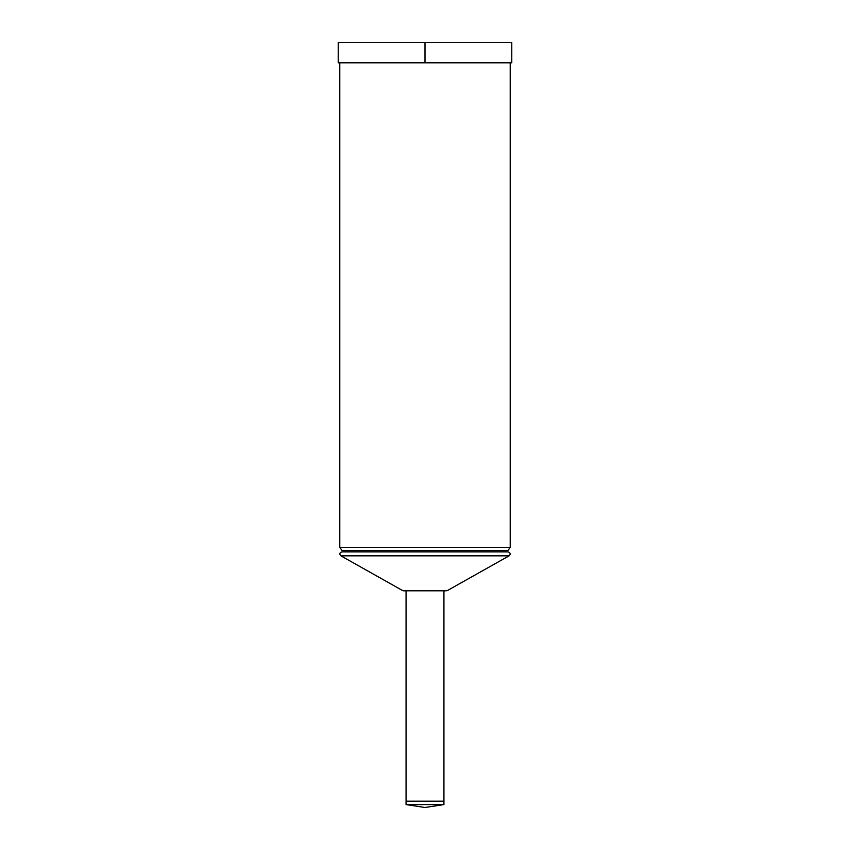 <?xml version="1.0" encoding="UTF-8"?>
<svg xmlns="http://www.w3.org/2000/svg" width="850" height="850" viewBox="0 0 850 850"><rect width="100%" height="100%" fill="white"/><g stroke="black" fill="none" stroke-linecap="round" stroke-linejoin="round"><path stroke-width="1.27" d="M440.066 62.804L343.453 62.804M510.467 62.804L454.686 62.804M339.533 42.5L395.314 42.5M409.934 42.5L506.547 42.5M425 62.804L511.785 62.804L338.215 62.804L425 62.804L425 42.5L511.785 42.5L425 42.5L425 62.804M425 42.5L338.215 42.5L425 42.5M510.202 547.411L508.024 550.418L507.046 550.566L508.024 550.418L510.202 547.411L510.202 62.804L510.202 547.411L339.798 547.411L510.202 547.411M342.954 550.566L341.976 550.418L339.798 547.411L341.976 550.418L342.954 550.566L507.046 550.566M339.798 62.804L339.798 547.411L339.798 62.804M446.293 590.814L402.826 590.676L406.066 590.814L406.066 801.189L443.934 801.189L443.934 804.589L425 807.5L443.934 804.589L406.066 804.589L425 807.5L406.066 804.589L443.934 804.589L443.934 590.814L443.934 801.189L406.066 801.189L406.066 804.589L406.066 590.814M341.902 551.884C339.575 552.681 339.224 553.998 340.871 555.826L402.826 590.676L447.174 590.676L402.826 590.676L340.871 555.826C339.224 553.998 339.575 552.681 341.902 551.884L508.098 551.884C510.425 552.681 510.776 553.998 509.129 555.826L340.871 555.826L509.129 555.826L447.174 590.676L509.129 555.826C510.776 553.998 510.425 552.681 508.098 551.884M403.336 590.814L445.198 590.814M402.826 590.676L447.174 590.676M430.929 590.814L438.058 590.814M511.785 62.804L511.785 42.5M338.215 42.5L338.215 62.804"/></g></svg>

